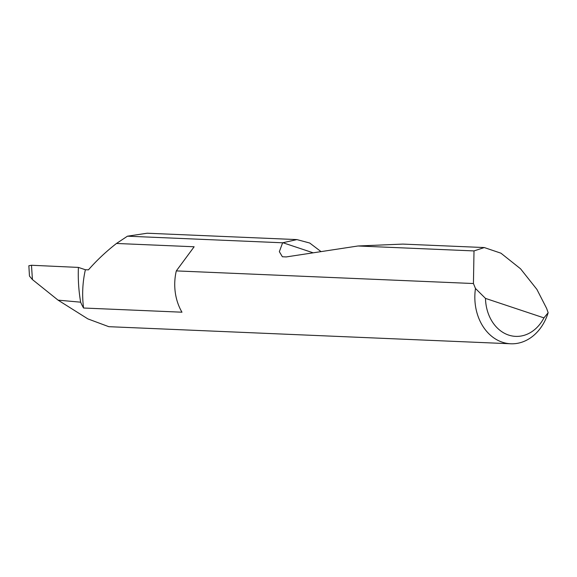 <?xml version="1.0" encoding="UTF-8"?>
<svg xmlns="http://www.w3.org/2000/svg" width="577" height="577" viewBox="0 0 577 577"><rect width="100%" height="100%" fill="white"/><g stroke="black" fill="none" stroke-linecap="round" stroke-linejoin="round"><path stroke-width="0.87" d="M473.436 283.531L474.005 250.923L484.298 247.555L500.951 253.195L520.541 268.788L536.898 289.402L546.614 308.37L548.15 312.712A47.502 37.938 -87.6 0 1 510.768 343.777A47.502 37.938 -87.6 0 1 475.477 288.486L473.436 283.531L176.31 270.901A47.502 37.938 92.4 0 0 176.194 271.392A47.502 37.938 92.4 0 0 181.979 312.2L83.571 308.017A88.065 70.329 -87.6 0 1 85.382 269.733L88.425 269.863C96.734 260.364 106.081 251.565 116.489 243.465L127.445 236.188L147.193 233.223L296.903 239.592L309.726 243.032L321.057 251.622M484.298 247.555L402.861 244.093L357.985 245.99L286.185 256.938L282.369 256.751L279.347 251.666L282.629 242.787L127.445 236.188M282.629 242.787L296.903 239.592M474.005 250.923L357.985 245.99M83.571 308.017A47.502 37.938 -87.6 0 1 80.65 302.182A134.297 107.257 -87.6 0 1 78.407 267.411L31.483 265.261L32.427 279.571L29.47 276.073L28.85 265.745L31.483 265.261M510.768 343.777L108.808 326.683L87.884 318.901L58.075 300.148L80.65 302.182M58.075 300.148L32.427 279.571M78.407 267.411L85.382 269.733M475.477 288.486L485.488 298.396L543.945 317.884L548.15 312.712M485.488 298.396A39.9 31.865 92.4 0 0 508.597 335.064A39.9 31.865 92.4 0 0 543.945 317.884M176.31 270.901L194.146 246.768L116.489 243.465M282.817 242.693L313.196 252.82"/></g></svg>
